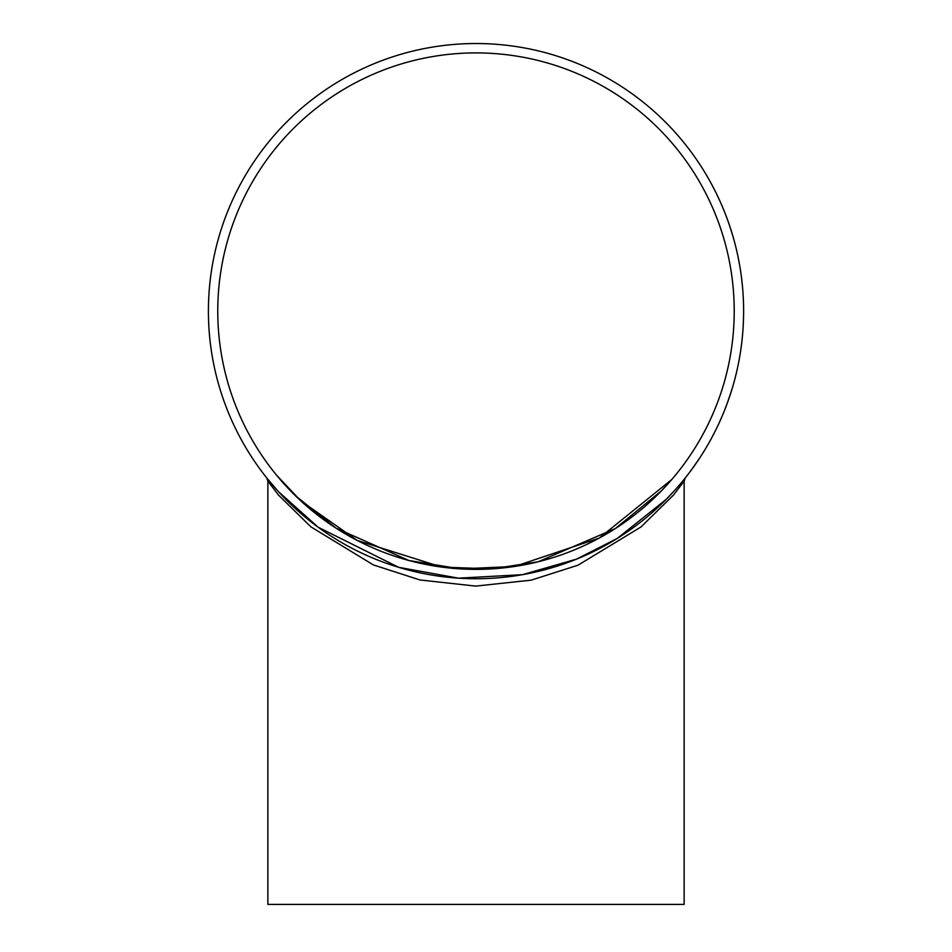 <?xml version="1.0" encoding="UTF-8"?>
<svg xmlns="http://www.w3.org/2000/svg" width="952" height="952" viewBox="0 0 952 952"><rect width="100%" height="100%" fill="white"/><g stroke="black" fill="none" stroke-linecap="round" stroke-linejoin="round"><path stroke-width="1.43" d="M267.869 481.141L267.869 904.4L684.131 904.4L684.131 481.141L673.528 495.052L640.97 526.98L577.995 565.202L531.216 580.149L475.691 586.099L419.975 579.97L373.374 564.929L310.899 526.861L278.424 495.004L267.869 481.141L266.75 477.94M208.405 311.137A267.595 267.595 0 0 0 609.804 542.89A267.595 267.595 0 0 0 609.804 79.385A267.595 267.595 0 0 0 208.405 311.137M699.577 458.186L691.759 469.431M697.102 461.887L696.65 462.541M693.377 467.206L689.51 472.442M715.285 430.935L711.168 438.836M710.442 440.157L709.347 442.144M709.133 442.502L707.146 445.976M721.878 416.738L719.498 422.117M718.558 424.152L717.094 427.246M732.457 387.547L729.47 396.948M732.064 388.856A267.595 267.595 0 0 1 730.708 393.188L726.626 404.921M727.971 401.256L724.472 410.49M735.908 374.85L735.479 376.575M733.326 384.56L732.992 385.75M737.229 369.186L736.765 371.232M739.644 356.964L739.537 357.559M738.347 363.926L738.228 364.521M738.205 364.628L737.955 365.842M740.906 348.991L740.608 351.074M743.036 328.571L742.786 331.986M741.787 342.208L742.298 337.448M742.155 338.96L741.906 341.209M741.858 341.625L741.37 345.6M743.072 294.382L743.31 298.595M743.548 306.008L743.572 307.032M741.501 277.686L742.322 285.017M738.157 257.433L739.537 264.692M726.031 215.759L727.471 219.638M729.803 226.338L728.125 221.459M731.874 232.788L732.136 233.645M732.171 233.752L732.433 234.632M732.742 235.691L733.278 237.524M723.377 209.083L724.746 212.475M721.664 205.013L721.021 203.561M722.592 207.203L723.246 208.75M705.051 172.764A267.595 267.595 0 0 1 715.13 191.031M698.03 161.757L698.589 162.59M701.41 166.909L704.052 171.122M266.798 478.011L278.389 491.577L318.099 527.182L398.698 567.332L458.483 578.162L522.529 574.663L576.65 559.086L617.193 538.451L666.126 499.443L674.766 490.304M217.758 311.137A258.242 258.242 0 0 0 605.115 534.774A258.242 258.242 0 0 0 605.115 87.501A258.242 258.242 0 0 0 217.758 311.137M599.26 538.058L671.874 479.427L661.652 490.637L615.349 528.538L538.058 561.799L491.827 568.891L441.835 567.106L357.286 540.462L300.63 500.692L276.496 475.107L295.441 495.754L335.949 528.098L408.932 560.514L460.232 568.891L514.735 566.452L599.26 538.058M732.897 236.191L730.255 227.671M727.721 220.34L727.506 219.722M742.417 336.306L742.489 335.556M739.763 356.31L740.025 354.751M740.037 354.632L740.18 353.775M735.932 374.743L736.134 373.898M708.847 443.013L711.334 438.515M684.131 481.141L685.25 477.952"/></g></svg>

